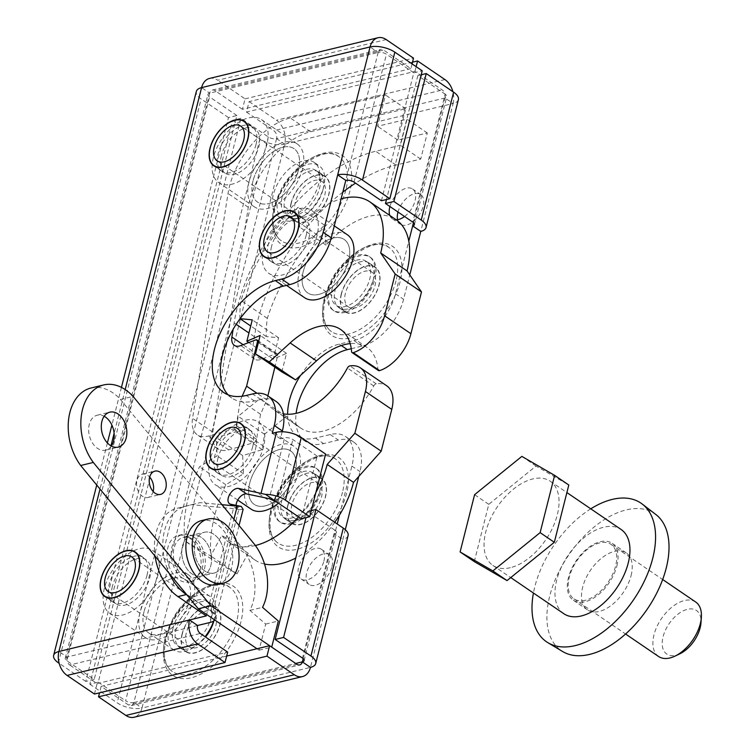 <?xml version="1.0" encoding="UTF-8"?>
<svg xmlns="http://www.w3.org/2000/svg" width="755" height="755" viewBox="0 0 755 755"><rect width="100%" height="100%" fill="white"/><g stroke="black" fill="none" stroke-linecap="round" stroke-linejoin="round"><path stroke-width="0.57" stroke-dasharray="3.77 2.83" d="M271.47 202.689A32.361 18.601 124.2 0 1 257.568 202.123A32.361 18.601 124.2 0 1 255.162 174.537A32.361 18.601 124.2 0 1 280.086 148.065A32.361 18.601 124.2 0 1 293.988 148.631A32.361 18.601 124.2 0 1 296.394 176.217A32.361 18.601 124.2 0 1 271.47 202.689M291.732 216.487A32.361 18.601 124.2 0 1 277.831 215.921A32.361 18.601 124.2 0 1 275.424 188.335A32.361 18.601 124.2 0 1 300.348 161.863A32.361 18.601 124.2 0 1 314.25 162.429A32.361 18.601 124.2 0 1 316.656 190.015A32.361 18.601 124.2 0 1 291.732 216.487M267.865 395.875L266.864 399.971L260.522 414.259L256.568 439.325A2.992 1.727 124.2 0 1 254.001 442.675A2.992 1.727 124.2 0 1 253.812 442.741L228.652 449.829A29.964 17.223 124.2 0 1 217.657 448.678A29.964 17.223 124.2 0 1 212.806 432.143L248.282 207.276A65.912 37.901 124.2 0 1 310.569 131.738L405.756 108.758L397.828 140.09L427.311 132.965L420.705 159.078L395.95 165.052A149.801 86.136 -55.8 0 0 355.548 183.135M242.138 396.243L240.26 400.471L236.315 425.527A2.992 1.727 124.2 0 1 233.739 428.878A2.992 1.727 124.2 0 1 233.55 428.944L208.389 436.031A29.964 17.223 124.2 0 1 197.395 434.889A29.964 17.223 124.2 0 1 192.544 418.345L228.019 193.478A65.912 37.901 124.2 0 1 290.307 117.95L385.494 94.97L377.566 126.293L407.049 119.177L400.443 145.281L375.688 151.255A149.801 86.136 -55.8 0 0 234.135 322.923L233.116 329.34M342.817 192.138A149.801 86.136 -55.8 0 0 254.397 336.711L252.161 350.858A14.977 8.616 -55.8 0 0 254.586 359.125A14.977 8.616 -55.8 0 0 261.022 359.389L275.962 353.718A2.992 1.727 124.2 0 1 277.245 353.774A2.992 1.727 124.2 0 1 277.67 355.709L274.877 367.166M266.864 399.971L256.993 393.251M260.522 414.259L240.26 400.471M405.756 108.758L385.494 94.97M397.828 140.09L377.566 126.293M427.311 132.965L407.049 119.177M420.705 159.078L400.443 145.281M189.335 537.843A23.971 16.553 76.4 0 0 178.425 535.427A23.971 16.553 76.4 0 0 167.006 554.953A23.971 16.553 76.4 0 0 178.765 579.613A23.971 16.553 76.4 0 0 189.675 582.029A23.971 16.553 76.4 0 0 201.104 562.503A23.971 16.553 76.4 0 0 189.335 537.843M193.544 536.824A23.971 16.553 76.4 0 0 182.635 534.408A23.971 16.553 76.4 0 0 171.215 553.934A23.971 16.553 76.4 0 0 182.984 578.594A23.971 16.553 76.4 0 0 193.893 581.01A23.971 16.553 76.4 0 0 205.313 561.484A23.971 16.553 76.4 0 0 193.544 536.824M192.884 539.438A20.97 14.487 76.4 0 0 183.342 537.324A20.97 14.487 76.4 0 0 173.348 554.406A20.97 14.487 76.4 0 0 183.644 575.98A20.97 14.487 76.4 0 0 193.186 578.094A20.97 14.487 76.4 0 0 203.18 561.012A20.97 14.487 76.4 0 0 192.884 539.438A20.97 14.487 76.4 0 0 183.342 537.324A20.97 14.487 76.4 0 0 173.348 554.406A20.97 14.487 76.4 0 0 183.644 575.98A20.97 14.487 76.4 0 0 193.186 578.094A20.97 14.487 76.4 0 0 203.18 561.012A20.97 14.487 76.4 0 0 192.884 539.438M213.948 534.351A20.97 14.487 76.4 0 0 204.397 532.237A20.97 14.487 76.4 0 0 194.403 549.329A20.97 14.487 76.4 0 0 204.699 570.903A20.97 14.487 76.4 0 0 214.241 573.017A20.97 14.487 76.4 0 0 224.235 555.925A20.97 14.487 76.4 0 0 213.948 534.351M217.053 584.663A32.956 22.763 76.4 0 0 232.766 557.813A32.956 22.763 76.4 0 0 216.591 523.913A32.956 22.763 76.4 0 0 201.585 520.591M111.353 446.054A17.978 12.42 -103.6 0 1 105.662 450.159A17.978 12.42 -103.6 0 1 92.497 443.053A17.978 12.42 -103.6 0 1 89.279 424.404A17.978 12.42 -103.6 0 1 97.216 415.212A17.978 12.42 -103.6 0 1 104.162 416.269M153.152 491.514A11.986 8.277 -103.6 0 1 147.904 497.479A11.986 8.277 -103.6 0 1 139.128 492.732A11.986 8.277 -103.6 0 1 136.985 480.312A11.986 8.277 -103.6 0 1 142.28 474.178A11.986 8.277 -103.6 0 1 149.669 477.084M195.139 542.968A20.97 14.487 -103.6 0 1 204.397 532.237A20.97 14.487 -103.6 0 1 219.762 540.533A20.97 14.487 -103.6 0 1 223.508 562.286A20.97 14.487 -103.6 0 1 214.241 573.017A20.97 14.487 -103.6 0 1 198.886 564.721A20.97 14.487 -103.6 0 1 195.139 542.968M182.502 546.016A20.97 14.487 -103.6 0 1 191.761 535.286A20.97 14.487 -103.6 0 1 207.125 543.581A20.97 14.487 -103.6 0 1 210.871 565.335A20.97 14.487 -103.6 0 1 201.613 576.065A20.97 14.487 -103.6 0 1 186.249 567.769A20.97 14.487 -103.6 0 1 182.502 546.016M91.044 388.004A47.933 33.116 -103.6 0 1 120.432 399.452L133.069 396.403M120.432 399.452L241.893 547.432A47.933 33.116 -103.6 0 1 249.905 610.389L265.694 624.074L259.088 650.178L256.983 648.753M259.088 650.178L271.715 647.129M241.893 547.432L254.529 544.374M249.905 610.389L262.542 607.341M265.694 624.074L278.321 621.025M265.307 505.85A32.361 18.601 124.2 0 1 254.227 504.406A32.361 18.601 124.2 0 1 252.595 475.065A32.361 18.601 124.2 0 1 279.577 449.47A32.361 18.601 124.2 0 1 290.647 450.914A32.361 18.601 124.2 0 1 292.289 480.255A32.361 18.601 124.2 0 1 265.307 505.85M291.647 523.791A32.361 18.601 124.2 0 1 280.567 522.337A32.361 18.601 124.2 0 1 278.935 493.006A32.361 18.601 124.2 0 1 305.917 467.402A32.361 18.601 124.2 0 1 316.987 468.846A32.361 18.601 124.2 0 1 318.629 498.187A32.361 18.601 124.2 0 1 291.647 523.791M264.524 564.032A77.897 44.79 124.2 0 1 254.945 559.984A77.897 44.79 124.2 0 1 248.102 553.188L237.004 573.866L211.4 559.04A119.837 68.913 124.2 0 1 225.839 484.757L243.478 473.791L242.685 455.576L262.268 449.659L264.486 434.248L286.305 416.562L299.678 427.292A64.184 36.91 -55.8 0 0 301.028 428.293A64.184 36.91 -55.8 0 0 322.998 431.162A64.184 36.91 -55.8 0 0 373.734 385.965A2.992 1.727 124.2 0 1 376.254 383.833A35.957 20.678 124.2 0 1 386.73 385.796M255.379 545.506A77.897 44.79 124.2 0 1 255.266 545.535A77.897 44.79 124.2 0 1 228.605 542.052A77.897 44.79 124.2 0 1 221.762 535.257L210.664 555.935L185.06 541.099A119.837 68.913 124.2 0 1 199.499 466.816L217.138 455.86L216.345 437.645L235.928 431.728L238.146 416.316L259.965 398.631L273.338 409.361A64.184 36.91 -55.8 0 0 274.688 410.361A64.184 36.91 -55.8 0 0 283.399 413.853M248.102 553.188L221.762 535.257M334.758 522.318A77.897 44.79 124.2 0 1 295.752 558.058M315.911 492.411A77.897 44.79 124.2 0 1 298.527 516.845M237.004 573.866L210.664 555.935M211.4 559.04L185.06 541.099M225.839 484.757L199.499 466.816M243.478 473.791L217.138 455.86M242.685 455.576L216.345 437.645M262.268 449.659L235.928 431.728M264.486 434.248L238.146 416.316M286.305 416.562L259.965 398.631M631.086 575.555A34.456 19.809 -55.8 0 0 626.263 552.924A34.456 19.809 -55.8 0 0 614.466 551.386A34.456 19.809 -55.8 0 0 582.652 587.248A34.456 19.809 -55.8 0 0 587.484 609.889A34.456 19.809 -55.8 0 0 599.272 611.427A34.456 19.809 -55.8 0 0 631.086 575.555M616.901 565.901A34.456 19.809 -55.8 0 0 612.069 543.27A34.456 19.809 -55.8 0 0 600.282 541.722A34.456 19.809 -55.8 0 0 568.468 577.594A34.456 19.809 -55.8 0 0 573.29 600.225A34.456 19.809 -55.8 0 0 585.087 601.763A34.456 19.809 -55.8 0 0 616.901 565.901M655.878 514.523A82.908 47.678 -55.8 0 0 626.235 509.899A82.908 47.678 -55.8 0 0 549.678 596.214A82.908 47.678 -55.8 0 0 562.617 651.518M590.769 508.823A83.89 48.235 -55.8 0 0 534.823 586.729A83.89 48.235 -55.8 0 0 533.436 593.024M510.314 567.694A50.934 29.285 124.2 0 1 492.883 565.41A50.934 29.285 124.2 0 1 490.297 519.232A50.934 29.285 124.2 0 1 532.775 478.934A50.934 29.285 124.2 0 1 550.206 481.209A50.934 29.285 124.2 0 1 552.792 527.396A50.934 29.285 124.2 0 1 510.314 567.694M563.796 613.692A50.934 29.285 124.2 0 1 561.22 567.515A50.934 29.285 124.2 0 1 603.689 527.216A50.934 29.285 124.2 0 1 621.12 529.491M585.191 600.31A32.956 18.95 124.2 0 1 573.913 598.838A32.956 18.95 124.2 0 1 572.243 568.949A32.956 18.95 124.2 0 1 599.725 542.883A32.956 18.95 124.2 0 1 611.003 544.355A32.956 18.95 124.2 0 1 612.673 574.234A32.956 18.95 124.2 0 1 585.191 600.31M658.605 656.501A32.956 18.95 124.2 0 1 656.935 626.612A32.956 18.95 124.2 0 1 684.426 600.536A32.956 18.95 124.2 0 1 695.704 602.018M679.868 653.792A26.368 15.157 124.2 0 1 675.801 655.264A26.368 15.157 124.2 0 1 663.079 636.767A26.368 15.157 124.2 0 1 687.428 609.313A26.368 15.157 124.2 0 1 700.98 622.781M474.291 561.607L488.778 504.34L536.031 466.043L568.798 485.012M488.778 504.34L474.593 494.676M536.031 466.043L521.856 456.388M318.808 294.403A32.361 18.601 124.2 0 1 307.738 292.959A32.361 18.601 124.2 0 1 306.096 263.618A32.361 18.601 124.2 0 1 333.078 238.014A32.361 18.601 124.2 0 1 344.157 239.458A32.361 18.601 124.2 0 1 345.799 268.799A32.361 18.601 124.2 0 1 318.808 294.403M345.158 312.334A32.361 18.601 124.2 0 1 334.078 310.89A32.361 18.601 124.2 0 1 332.436 281.549A32.361 18.601 124.2 0 1 359.418 255.945A32.361 18.601 124.2 0 1 370.497 257.398A32.361 18.601 124.2 0 1 372.139 286.73A32.361 18.601 124.2 0 1 345.158 312.334M378.425 370.516A2.992 1.727 124.2 0 1 377.906 369.488A64.184 36.91 -55.8 0 0 366.892 347.375A64.184 36.91 -55.8 0 0 350.178 343.61M281.841 371.904L286.523 353.368L273.197 359.182L278.604 337.787L266.26 336.57A116.846 67.186 124.2 0 1 267.317 318.365A143.809 82.691 124.2 0 1 324.48 225.16L326.056 245.12A77.897 44.79 124.2 0 1 396.13 219.752M240.118 318.657L239.92 318.638A116.846 67.186 124.2 0 1 240.977 300.433A143.809 82.691 124.2 0 1 298.14 207.229L299.716 227.179A77.897 44.79 124.2 0 1 341.118 198.858M267.317 318.365L240.977 300.433M266.26 336.57L250.717 325.981M324.48 225.16L298.14 207.229M326.056 245.12L299.716 227.179M286.523 353.368L260.182 335.437M273.197 359.182L248.763 342.553M278.604 337.787L252.264 319.856M249.027 181.832A38.052 21.876 -55.8 0 0 254.359 206.832A38.052 21.876 -55.8 0 0 281.304 201.321A38.052 21.876 -55.8 0 0 302.519 168.922A38.052 21.876 -55.8 0 0 297.187 143.922A38.052 21.876 -55.8 0 0 270.243 149.433A38.052 21.876 -55.8 0 0 249.027 181.832M213.372 157.559A38.052 21.876 -55.8 0 0 218.705 182.55A38.052 21.876 -55.8 0 0 245.649 177.038A38.052 21.876 -55.8 0 0 266.855 144.639A38.052 21.876 -55.8 0 0 261.532 119.649A38.052 21.876 -55.8 0 0 234.578 125.16A38.052 21.876 -55.8 0 0 213.372 157.559M278.161 197.98A32.361 18.601 -55.8 0 0 282.691 219.233A32.361 18.601 -55.8 0 0 305.605 214.543A32.361 18.601 -55.8 0 0 323.64 186.995A32.361 18.601 -55.8 0 0 319.11 165.741A32.361 18.601 -55.8 0 0 296.196 170.422A32.361 18.601 -55.8 0 0 278.161 197.98M253.029 180.87A32.361 18.601 -55.8 0 0 257.568 202.123A32.361 18.601 -55.8 0 0 280.482 197.442A32.361 18.601 -55.8 0 0 298.518 169.884A32.361 18.601 -55.8 0 0 293.988 148.631A32.361 18.601 -55.8 0 0 271.073 153.322A32.361 18.601 -55.8 0 0 253.029 180.87M291.279 203.218A26.661 15.336 -55.8 0 0 295.016 220.734A26.661 15.336 -55.8 0 0 313.891 216.874A26.661 15.336 -55.8 0 0 328.765 194.167A26.661 15.336 -55.8 0 0 325.027 176.651A26.661 15.336 -55.8 0 0 306.143 180.511A26.661 15.336 -55.8 0 0 291.279 203.218M282.162 197.008A26.661 15.336 -55.8 0 0 285.89 214.524A26.661 15.336 -55.8 0 0 304.775 210.664A26.661 15.336 -55.8 0 0 319.639 187.957A26.661 15.336 -55.8 0 0 315.911 170.441A26.661 15.336 -55.8 0 0 297.026 174.301A26.661 15.336 -55.8 0 0 282.162 197.008M324.763 195.13A20.97 12.061 -55.8 0 0 321.819 181.36A20.97 12.061 -55.8 0 0 306.974 184.39A20.97 12.061 -55.8 0 0 295.28 202.255A20.97 12.061 -55.8 0 0 298.216 216.024A20.97 12.061 -55.8 0 0 313.07 212.995A20.97 12.061 -55.8 0 0 324.763 195.13M221.375 155.624A26.661 15.336 -55.8 0 0 225.113 173.14A26.661 15.336 -55.8 0 0 243.988 169.28A26.661 15.336 -55.8 0 0 258.852 146.574A26.661 15.336 -55.8 0 0 255.124 129.058A26.661 15.336 -55.8 0 0 236.239 132.918A26.661 15.336 -55.8 0 0 221.375 155.624M201.311 537.4A20.97 14.487 76.4 0 0 191.761 535.286A20.97 14.487 76.4 0 0 181.766 552.377A20.97 14.487 76.4 0 0 192.063 573.951A20.97 14.487 76.4 0 0 201.613 576.065A20.97 14.487 76.4 0 0 211.608 558.974A20.97 14.487 76.4 0 0 201.311 537.4M147.036 575.187A26.963 15.506 124.2 0 1 132.002 598.149A26.963 15.506 124.2 0 1 112.91 602.056A26.963 15.506 124.2 0 1 109.126 584.342A26.963 15.506 124.2 0 1 124.16 561.38A26.963 15.506 124.2 0 1 143.261 557.483A26.963 15.506 124.2 0 1 147.036 575.187M252.689 446.733A26.963 15.506 124.2 0 1 237.665 469.695A26.963 15.506 124.2 0 1 218.563 473.602A26.963 15.506 124.2 0 1 214.788 455.888A26.963 15.506 124.2 0 1 229.822 432.926A26.963 15.506 124.2 0 1 248.914 429.029A26.963 15.506 124.2 0 1 252.689 446.733M256.03 144.46A26.963 15.506 124.2 0 1 240.996 167.412A26.963 15.506 124.2 0 1 221.904 171.319A26.963 15.506 124.2 0 1 218.119 153.605A26.963 15.506 124.2 0 1 233.153 130.643A26.963 15.506 124.2 0 1 252.245 126.746A26.963 15.506 124.2 0 1 256.03 144.46M306.2 235.286A26.963 15.506 124.2 0 1 291.166 258.248A26.963 15.506 124.2 0 1 272.074 262.145A26.963 15.506 124.2 0 1 268.289 244.441A26.963 15.506 124.2 0 1 283.323 221.479A26.963 15.506 124.2 0 1 302.425 217.572A26.963 15.506 124.2 0 1 306.2 235.286M236.088 505.359A8.984 5.172 -55.8 0 0 237.646 509.276A8.984 5.172 -55.8 0 0 238.731 509.738L210.211 622.441M228.085 394.818A65.912 37.901 -55.8 0 0 231.823 398.036A65.912 37.901 -55.8 0 0 254.388 400.981L260.702 399.461A44.941 25.84 124.2 0 1 276.085 401.471M282.191 431.747L280.398 438.825L284.607 437.806L269.214 498.659M206.313 615.901L233.465 508.606L241.166 506.747M381.417 200.745L413.778 72.829L386.428 54.209A5.993 2.624 -165.8 0 0 378.161 52.463L370.054 46.952M94.215 679.415L85.787 681.444L228.472 117.572L236.891 115.534L94.215 679.415L66.855 660.785A5.993 2.624 14.2 0 1 65.26 658.303A5.993 2.624 14.2 0 1 67.016 657.01L209.701 93.139L378.161 52.463A5.993 4.143 -103.6 0 1 380.813 49.396A5.993 4.143 -103.6 0 1 383.54 50L215.071 90.675A5.993 4.143 76.4 0 0 212.344 90.072A5.993 4.143 76.4 0 0 209.701 93.139L201.594 87.618M412.079 63.911L410.89 68.629L383.54 50M413.778 72.829L422.205 70.8M280.398 438.825L272.291 433.304M301.339 518.751L317.185 456.105L325.613 454.066M317.185 456.105L292.874 439.552A5.993 2.624 -165.8 0 0 284.607 437.806M243.119 509.332L238.731 509.738M214.75 619.997A17.978 7.88 -165.8 0 0 215.477 618.572A17.978 7.88 -165.8 0 0 210.692 611.116L186.91 594.921M221.951 504.689L200.132 502.622L185.579 506.218A47.933 33.116 76.4 0 0 169.233 573.385M197.574 625.489L67.016 657.01L58.909 651.499M67.016 657.01A5.993 4.143 76.4 0 0 69.743 664.995L200.311 633.473M94.46 694.053L97.102 683.615L69.743 664.995M85.787 681.444L59.154 663.315M228.472 117.572L201.113 98.952A17.978 7.88 14.2 0 1 196.319 91.487M209.701 93.139A5.993 2.624 -165.8 0 0 207.936 94.432A5.993 2.624 -165.8 0 0 209.541 96.914L66.855 660.785M236.891 115.534L209.541 96.914M209.531 78.426A17.978 12.42 -103.6 0 1 217.714 80.238L386.173 39.562M410.89 68.629L242.421 109.305L245.064 98.858L217.714 80.238M242.421 109.305L215.071 90.675M245.064 98.858L413.532 58.182M97.102 683.615L227.661 652.094M233.465 508.606L191.713 504.661L177.151 508.257A47.933 33.116 76.4 0 0 155.096 556.161M191.713 504.661L200.132 502.622M347.357 234.758A38.052 21.876 -55.8 0 0 320.413 240.269A38.052 21.876 -55.8 0 0 299.207 272.668A38.052 21.876 -55.8 0 0 304.529 297.659M263.542 248.386A38.052 21.876 -55.8 0 0 268.874 273.385A38.052 21.876 -55.8 0 0 295.818 267.874A38.052 21.876 -55.8 0 0 317.024 235.475A38.052 21.876 -55.8 0 0 311.702 210.475A38.052 21.876 -55.8 0 0 284.758 215.987A38.052 21.876 -55.8 0 0 263.542 248.386M328.331 288.806A32.361 18.601 -55.8 0 0 332.861 310.06A32.361 18.601 -55.8 0 0 355.775 305.379A32.361 18.601 -55.8 0 0 373.81 277.821A32.361 18.601 -55.8 0 0 369.28 256.568A32.361 18.601 -55.8 0 0 346.366 261.249A32.361 18.601 -55.8 0 0 328.331 288.806M303.208 271.696A32.361 18.601 -55.8 0 0 307.738 292.959A32.361 18.601 -55.8 0 0 330.652 288.268A32.361 18.601 -55.8 0 0 348.687 260.72A32.361 18.601 -55.8 0 0 344.157 239.458A32.361 18.601 -55.8 0 0 321.243 244.148A32.361 18.601 -55.8 0 0 303.208 271.696M341.449 294.044A26.661 15.336 -55.8 0 0 345.186 311.56A26.661 15.336 -55.8 0 0 364.07 307.7A26.661 15.336 -55.8 0 0 378.934 284.994A26.661 15.336 -55.8 0 0 375.197 267.478A26.661 15.336 -55.8 0 0 356.313 271.338A26.661 15.336 -55.8 0 0 341.449 294.044M332.332 287.844A26.661 15.336 -55.8 0 0 336.069 305.36A26.661 15.336 -55.8 0 0 354.944 301.49A26.661 15.336 -55.8 0 0 369.818 278.793A26.661 15.336 -55.8 0 0 366.081 261.277A26.661 15.336 -55.8 0 0 347.196 265.137A26.661 15.336 -55.8 0 0 332.332 287.844M374.933 285.966A20.97 12.061 -55.8 0 0 371.988 272.187A20.97 12.061 -55.8 0 0 357.143 275.226A20.97 12.061 -55.8 0 0 345.45 293.082A20.97 12.061 -55.8 0 0 348.385 306.86A20.97 12.061 -55.8 0 0 363.24 303.821A20.97 12.061 -55.8 0 0 374.933 285.966M271.545 246.451A26.661 15.336 -55.8 0 0 275.282 263.967A26.661 15.336 -55.8 0 0 294.167 260.107A26.661 15.336 -55.8 0 0 309.031 237.41A26.661 15.336 -55.8 0 0 305.294 219.884A26.661 15.336 -55.8 0 0 286.409 223.754A26.661 15.336 -55.8 0 0 271.545 246.451M140.043 612.569A38.052 21.876 -55.8 0 0 145.366 637.569A38.052 21.876 -55.8 0 0 172.319 632.058A38.052 21.876 -55.8 0 0 193.525 599.659A38.052 21.876 -55.8 0 0 188.193 574.659A38.052 21.876 -55.8 0 0 161.249 580.17A38.052 21.876 -55.8 0 0 140.043 612.569M104.379 588.296A38.052 21.876 -55.8 0 0 109.711 613.287A38.052 21.876 -55.8 0 0 136.655 607.775A38.052 21.876 -55.8 0 0 157.861 575.376A38.052 21.876 -55.8 0 0 152.538 550.386A38.052 21.876 -55.8 0 0 125.585 555.897A38.052 21.876 -55.8 0 0 104.379 588.296M213.693 620.978A32.361 18.601 -55.8 0 0 214.647 617.732A32.361 18.601 -55.8 0 0 210.116 596.469A32.361 18.601 -55.8 0 0 187.202 601.159A32.361 18.601 -55.8 0 0 169.167 628.707A32.361 18.601 -55.8 0 0 173.697 649.97A32.361 18.601 -55.8 0 0 205.077 636.72M144.045 611.607A32.361 18.601 -55.8 0 0 148.575 632.86A32.361 18.601 -55.8 0 0 171.489 628.179A32.361 18.601 -55.8 0 0 189.524 600.621A32.361 18.601 -55.8 0 0 184.994 579.368A32.361 18.601 -55.8 0 0 162.08 584.059A32.361 18.601 -55.8 0 0 144.045 611.607M182.285 633.955A26.661 15.336 -55.8 0 0 186.023 651.471A26.661 15.336 -55.8 0 0 204.907 647.611A26.661 15.336 -55.8 0 0 219.771 624.904A26.661 15.336 -55.8 0 0 216.034 607.388A26.661 15.336 -55.8 0 0 197.149 611.248A26.661 15.336 -55.8 0 0 182.285 633.955M173.169 627.745A26.661 15.336 -55.8 0 0 176.906 645.261A26.661 15.336 -55.8 0 0 195.781 641.401A26.661 15.336 -55.8 0 0 210.645 618.694A26.661 15.336 -55.8 0 0 206.917 601.178A26.661 15.336 -55.8 0 0 188.033 605.038A26.661 15.336 -55.8 0 0 173.169 627.745M215.77 625.867A20.97 12.061 -55.8 0 0 212.825 612.088A20.97 12.061 -55.8 0 0 197.98 615.127A20.97 12.061 -55.8 0 0 186.287 632.983A20.97 12.061 -55.8 0 0 189.222 646.761A20.97 12.061 -55.8 0 0 204.077 643.722A20.97 12.061 -55.8 0 0 215.77 625.867M112.382 586.361A26.661 15.336 -55.8 0 0 116.119 603.877A26.661 15.336 -55.8 0 0 134.994 600.017A26.661 15.336 -55.8 0 0 149.868 577.311A26.661 15.336 -55.8 0 0 146.13 559.795A26.661 15.336 -55.8 0 0 127.246 563.655A26.661 15.336 -55.8 0 0 112.382 586.361M278.482 503.198A38.052 21.876 -55.8 0 0 299.188 471.205A38.052 21.876 -55.8 0 0 293.855 446.205A38.052 21.876 -55.8 0 0 266.911 451.716A38.052 21.876 -55.8 0 0 245.696 484.115A38.052 21.876 -55.8 0 0 251.028 509.115M210.032 459.842A38.052 21.876 -55.8 0 0 215.364 484.833A38.052 21.876 -55.8 0 0 242.308 479.321A38.052 21.876 -55.8 0 0 263.523 446.922A38.052 21.876 -55.8 0 0 258.191 421.932A38.052 21.876 -55.8 0 0 231.247 427.443A38.052 21.876 -55.8 0 0 210.032 459.842M274.82 500.254A32.361 18.601 -55.8 0 0 279.359 521.516A32.361 18.601 -55.8 0 0 302.274 516.826A32.361 18.601 -55.8 0 0 320.309 489.278A32.361 18.601 -55.8 0 0 315.779 468.015A32.361 18.601 -55.8 0 0 292.864 472.705A32.361 18.601 -55.8 0 0 274.82 500.254M249.697 483.153A32.361 18.601 -55.8 0 0 254.227 504.406A32.361 18.601 -55.8 0 0 277.142 499.725A32.361 18.601 -55.8 0 0 295.186 472.168A32.361 18.601 -55.8 0 0 290.647 450.914A32.361 18.601 -55.8 0 0 267.732 455.595A32.361 18.601 -55.8 0 0 249.697 483.153M287.938 505.501A26.661 15.336 -55.8 0 0 291.675 523.017A26.661 15.336 -55.8 0 0 310.56 519.157A26.661 15.336 -55.8 0 0 325.424 496.45A26.661 15.336 -55.8 0 0 321.687 478.934A26.661 15.336 -55.8 0 0 302.802 482.794A26.661 15.336 -55.8 0 0 287.938 505.501M278.822 499.291A26.661 15.336 -55.8 0 0 282.559 516.807A26.661 15.336 -55.8 0 0 301.443 512.947A26.661 15.336 -55.8 0 0 316.307 490.24A26.661 15.336 -55.8 0 0 312.57 472.724A26.661 15.336 -55.8 0 0 293.686 476.584A26.661 15.336 -55.8 0 0 278.822 499.291M321.422 497.413A20.97 12.061 -55.8 0 0 318.487 483.634A20.97 12.061 -55.8 0 0 303.633 486.673A20.97 12.061 -55.8 0 0 291.94 504.529A20.97 12.061 -55.8 0 0 294.884 518.308A20.97 12.061 -55.8 0 0 309.729 515.269A20.97 12.061 -55.8 0 0 321.422 497.413M218.035 457.907A26.661 15.336 -55.8 0 0 221.772 475.423A26.661 15.336 -55.8 0 0 240.656 471.564A26.661 15.336 -55.8 0 0 255.52 448.857A26.661 15.336 -55.8 0 0 251.783 431.341A26.661 15.336 -55.8 0 0 232.899 435.201A26.661 15.336 -55.8 0 0 218.035 457.907M236.825 620.78A50.934 29.285 124.2 0 1 208.427 664.155A50.934 29.285 124.2 0 1 172.366 671.525A50.934 29.285 124.2 0 1 165.222 638.069A50.934 29.285 124.2 0 1 193.62 594.704A50.934 29.285 124.2 0 1 229.69 587.324A50.934 29.285 124.2 0 1 236.825 620.78M342.487 492.326A50.934 29.285 124.2 0 1 314.089 535.701A50.934 29.285 124.2 0 1 278.019 543.072A50.934 29.285 124.2 0 1 270.885 509.616A50.934 29.285 124.2 0 1 299.282 466.25A50.934 29.285 124.2 0 1 335.343 458.87A50.934 29.285 124.2 0 1 342.487 492.326M395.988 280.879A50.934 29.285 124.2 0 1 367.591 324.244A50.934 29.285 124.2 0 1 331.53 331.624A50.934 29.285 124.2 0 1 324.395 298.168A50.934 29.285 124.2 0 1 352.783 254.794A50.934 29.285 124.2 0 1 388.853 247.423A50.934 29.285 124.2 0 1 395.988 280.879M345.818 190.052A50.934 29.285 124.2 0 1 317.421 233.418A50.934 29.285 124.2 0 1 281.351 240.798A50.934 29.285 124.2 0 1 274.216 207.332A50.934 29.285 124.2 0 1 302.613 163.967A50.934 29.285 124.2 0 1 338.684 156.587A50.934 29.285 124.2 0 1 345.818 190.052M397.564 219.705A17.978 10.334 -55.8 0 0 400.405 224.244A17.978 10.334 -55.8 0 0 413.136 221.64A17.978 10.334 -55.8 0 0 423.159 206.332A17.978 10.334 -55.8 0 0 420.639 194.526A17.978 10.334 -55.8 0 0 408.077 196.998A17.978 10.334 -55.8 0 0 397.989 212.032M404.548 216.496A17.978 10.334 -55.8 0 0 415.052 200.811A17.978 10.334 -55.8 0 0 412.532 189.005A17.978 10.334 -55.8 0 0 399.971 191.477A17.978 10.334 -55.8 0 0 389.891 206.521M332.002 566.58A17.978 10.334 -55.8 0 0 329.482 554.774A17.978 10.334 -55.8 0 0 316.751 557.379A17.978 10.334 -55.8 0 0 306.728 572.686A17.978 10.334 -55.8 0 0 309.248 584.493A17.978 10.334 -55.8 0 0 321.979 581.888A17.978 10.334 -55.8 0 0 332.002 566.58M323.895 561.069A17.978 10.334 -55.8 0 0 321.375 549.262A17.978 10.334 -55.8 0 0 308.644 551.858A17.978 10.334 -55.8 0 0 298.621 567.165A17.978 10.334 -55.8 0 0 301.141 578.981A17.978 10.334 -55.8 0 0 313.872 576.376A17.978 10.334 -55.8 0 0 323.895 561.069M182.078 634.002A26.963 15.506 124.2 0 1 197.102 611.04A26.963 15.506 124.2 0 1 216.204 607.143A26.963 15.506 124.2 0 1 219.979 624.847A26.963 15.506 124.2 0 1 204.945 647.809A26.963 15.506 124.2 0 1 185.853 651.716A26.963 15.506 124.2 0 1 182.078 634.002M213.863 620.846A26.963 15.506 -55.8 0 0 213.901 620.714A26.963 15.506 -55.8 0 0 210.126 603A26.963 15.506 -55.8 0 0 191.024 606.907A26.963 15.506 -55.8 0 0 175.99 629.868A26.963 15.506 -55.8 0 0 179.775 647.582A26.963 15.506 -55.8 0 0 205.53 637.022M287.731 505.548A26.963 15.506 124.2 0 1 302.764 482.587A26.963 15.506 124.2 0 1 321.857 478.689A26.963 15.506 124.2 0 1 325.632 496.394A26.963 15.506 124.2 0 1 310.607 519.355A26.963 15.506 124.2 0 1 291.505 523.262A26.963 15.506 124.2 0 1 287.731 505.548M319.554 492.26A26.963 15.506 -55.8 0 0 315.779 474.546A26.963 15.506 -55.8 0 0 296.687 478.453A26.963 15.506 -55.8 0 0 281.653 501.414A26.963 15.506 -55.8 0 0 285.428 519.129A26.963 15.506 -55.8 0 0 304.529 515.221A26.963 15.506 -55.8 0 0 319.554 492.26M341.241 294.101A26.963 15.506 124.2 0 1 356.266 271.139A26.963 15.506 124.2 0 1 375.367 267.232A26.963 15.506 124.2 0 1 379.142 284.946A26.963 15.506 124.2 0 1 364.108 307.908A26.963 15.506 124.2 0 1 345.016 311.815A26.963 15.506 124.2 0 1 341.241 294.101M373.064 280.803A26.963 15.506 -55.8 0 0 369.289 263.099A26.963 15.506 -55.8 0 0 350.188 266.996A26.963 15.506 -55.8 0 0 335.154 289.958A26.963 15.506 -55.8 0 0 338.938 307.672A26.963 15.506 -55.8 0 0 358.03 303.765A26.963 15.506 -55.8 0 0 373.064 280.803M291.062 203.265A26.963 15.506 124.2 0 1 306.096 180.303A26.963 15.506 124.2 0 1 325.197 176.406A26.963 15.506 124.2 0 1 328.972 194.12A26.963 15.506 124.2 0 1 313.938 217.072A26.963 15.506 124.2 0 1 294.846 220.979A26.963 15.506 124.2 0 1 291.062 203.265M322.895 189.977A26.963 15.506 -55.8 0 0 319.11 172.263A26.963 15.506 -55.8 0 0 300.018 176.17A26.963 15.506 -55.8 0 0 284.984 199.131A26.963 15.506 -55.8 0 0 288.769 216.845A26.963 15.506 -55.8 0 0 307.861 212.938A26.963 15.506 -55.8 0 0 322.895 189.977M389.844 215.477A17.978 10.334 -55.8 0 0 392.298 218.723A17.978 10.334 -55.8 0 0 396.233 219.818M300.65 375.273A53.926 31.012 124.2 0 1 339.25 344.12L353.991 340.562A44.941 25.84 -55.8 0 0 395.488 293.78L408.795 241.156M303.17 658.605L337.23 524.008M339.476 515.108L351.887 466.071A44.941 25.84 -55.8 0 0 345.592 436.55A44.941 25.84 -55.8 0 0 330.209 434.54L315.467 438.098A53.926 31.012 124.2 0 1 297.008 435.692A53.926 31.012 124.2 0 1 287.636 414.268M351.254 348.697L362.098 346.083A44.941 25.84 -55.8 0 0 403.585 299.291L409.767 274.886M358.748 476.49L359.993 471.592A44.941 25.84 -55.8 0 0 353.699 442.071A44.941 25.84 -55.8 0 0 338.315 440.061L323.574 443.619A53.926 31.012 124.2 0 1 305.114 441.203A53.926 31.012 124.2 0 1 296.12 413.353M348.083 535.597A17.978 7.88 14.2 0 1 342.817 539.466L345.29 529.689M304.105 660.568L336.466 532.652A5.993 2.624 -165.8 0 1 334.71 533.945L342.817 539.466L310.447 667.382L141.987 708.048A17.978 12.42 -103.6 0 1 134.05 717.25M336.466 532.652A5.993 2.624 -165.8 0 0 334.871 530.17L302.5 658.086M311.296 510.635L307.521 511.55L334.871 530.17M458.398 99.641A17.978 7.88 14.2 0 1 453.132 103.501A17.978 12.42 76.4 0 0 452.887 91.685M412.523 62.165L249.122 101.614L246.479 112.061L414.939 71.385L442.298 90.005A5.993 4.143 -103.6 0 1 445.025 97.99L453.132 103.501L420.761 231.417M413.485 222.64L445.025 97.99A5.993 2.624 -165.8 0 0 446.781 96.697A5.993 2.624 -165.8 0 0 445.186 94.215L412.815 222.13M421.196 74.773L417.836 75.585L445.186 94.215M414.939 71.385L416.137 66.666M249.122 101.614L276.472 120.243A17.978 12.42 -103.6 0 1 284.663 144.177A17.978 7.88 14.2 0 1 259.871 138.958L117.195 702.83A17.978 7.88 -165.8 0 0 141.987 708.048L284.663 144.177L453.132 103.501M240.949 118.299L232.521 120.328L89.836 684.2L98.263 682.171L240.949 118.299L268.299 136.919A5.993 2.624 -165.8 0 0 276.566 138.665L284.663 144.177M445.025 97.99L276.566 138.665A5.993 4.143 76.4 0 0 273.829 130.681L442.298 90.005M246.479 112.061L273.829 130.681M232.521 120.328L259.871 138.958M89.836 684.2L117.195 702.83M226.651 656.076L101.151 686.37L128.51 705A5.993 4.143 76.4 0 0 131.238 705.604A5.993 4.143 76.4 0 0 133.88 702.537L141.987 708.048M276.566 138.665L133.88 702.537A5.993 2.624 14.2 0 1 125.613 700.791L268.299 136.919M98.263 682.171L125.613 700.791M101.151 686.37L99.518 692.835M307.521 511.55L305.973 517.628M417.836 75.585L386.475 199.528M253.812 442.741L233.55 428.944M277.67 355.709L258.38 342.581M275.962 353.718L255.7 339.929M256.568 439.325L236.315 425.527M228.652 449.829L208.389 436.031M212.806 432.143L192.544 418.345M248.282 207.276L228.019 193.478M310.569 131.738L290.307 117.95M395.95 165.052L375.688 151.255M254.397 336.711L248.942 333.002M236.192 324.32L234.135 322.923M252.161 350.858L243.119 344.695M261.022 359.389L240.76 345.592M373.734 385.965L347.394 368.034M299.678 427.292L273.338 409.361M376.254 383.833L349.914 365.892M377.906 369.488L351.566 351.556M378.161 52.463L345.79 180.379M125.188 389.571L114.109 433.342M110.957 445.827L100.019 489.061M254.388 400.981L246.281 395.469M260.702 399.461L252.595 393.94M238.769 509.748L230.662 504.227M210.692 611.116L233.927 519.28M58.437 662.824L201.113 98.952M354.057 182.125L386.428 54.209M277.019 502.198L292.874 439.552M177.151 508.257L185.579 506.218M165.147 639.957A53.926 31.012 -55.8 0 0 191.166 677.801A53.926 31.012 -55.8 0 0 240.958 621.658A53.926 31.012 -55.8 0 0 214.939 583.813A53.926 31.012 -55.8 0 0 165.147 639.957M270.809 511.503A53.926 31.012 -55.8 0 0 296.819 549.347A53.926 31.012 -55.8 0 0 346.611 493.204A53.926 31.012 -55.8 0 0 320.601 455.359A53.926 31.012 -55.8 0 0 270.809 511.503M324.31 300.056A53.926 31.012 -55.8 0 0 350.329 337.891A53.926 31.012 -55.8 0 0 400.122 281.747A53.926 31.012 -55.8 0 0 374.102 243.912A53.926 31.012 -55.8 0 0 324.31 300.056M274.141 209.22A53.926 31.012 -55.8 0 0 300.15 247.064A53.926 31.012 -55.8 0 0 349.952 190.921A53.926 31.012 -55.8 0 0 323.933 153.086A53.926 31.012 -55.8 0 0 274.141 209.22M133.88 702.537L295.705 663.466M351.887 466.071L359.993 471.592M330.209 434.54L338.315 440.061M315.467 438.098L323.574 443.619M339.25 344.12L341.326 345.535M353.991 340.562L362.098 346.083M395.488 293.78L403.585 299.291M444.94 79.568L276.472 120.243M296.97 664.324L128.51 705M277.831 215.921L282.691 219.233M277.245 353.774L258.739 341.175M217.657 448.678L197.395 434.889M254.586 359.125L234.324 345.328M314.25 162.429L319.11 165.741M178.425 535.427L182.635 534.408M183.342 537.324L204.397 532.237L183.342 537.324M193.186 578.094L214.241 573.017L193.186 578.094M189.675 582.029L193.893 581.01M97.216 415.212L109.853 412.164M142.28 474.178L154.917 471.129M147.904 497.479L160.541 494.421M105.662 450.159L118.29 447.111M280.567 522.337L279.359 521.516M254.945 559.984L228.605 542.052M301.028 428.293L274.688 410.361M316.987 468.846L315.779 468.015M626.263 552.924L612.069 543.27M587.484 609.889L573.29 600.225M492.883 565.41L510.758 577.584M573.913 598.838L625.565 634.002M611.003 544.355L662.663 579.519M550.206 481.209L566.892 492.571M334.078 310.89L332.861 310.06M366.892 347.375L340.552 329.444M370.497 257.398L369.28 256.568M254.359 206.832L218.705 182.55M295.016 220.734L285.89 214.524M321.819 181.36L240.769 126.179M225.113 173.14L215.873 166.855M255.124 129.058L245.885 122.772M298.216 216.024L217.166 160.853M325.027 176.651L315.911 170.441M297.187 143.922L261.532 119.649M112.91 602.056L104.803 596.535M218.563 473.602L210.466 468.081M221.904 171.319L213.797 165.798M272.074 262.145L263.967 256.634M231.823 398.036L223.716 392.524M237.646 509.276L229.539 503.755M302.425 217.572L294.318 212.051M252.245 126.746L244.148 121.225M248.914 429.029L240.807 423.508M143.261 557.483L135.154 551.962M121.451 387.391L111.9 425.122M107.389 442.94L96.734 485.059M65.26 658.303L207.936 94.432M212.344 90.072L380.813 49.396M239.033 525.499L215.477 618.572M286.504 285.381L268.874 273.385M345.186 311.56L336.069 305.36M371.988 272.187L290.939 217.006M275.282 263.967L266.043 257.682M305.294 219.884L296.054 213.599M348.385 306.86L267.336 251.679M375.197 267.478L366.081 261.277M334.286 225.858L311.702 210.475M145.366 637.569L109.711 613.287M173.697 649.97L148.575 632.86M186.023 651.471L176.906 645.261M212.825 612.088L131.776 556.916M116.119 603.877L106.88 597.592M146.13 559.795L136.891 553.509M189.222 646.761L108.173 591.59M216.034 607.388L206.917 601.178M210.116 596.469L184.994 579.368M188.193 574.659L152.538 550.386M237.731 500.065L215.364 484.833M291.675 523.017L282.559 516.807M318.487 483.634L237.438 428.462M221.772 475.423L212.532 469.138M251.783 431.341L242.544 425.056M294.884 518.308L213.835 463.136M321.687 478.934L312.57 472.724M293.855 446.205L258.191 421.932M229.69 587.324C215.005 573.838 173.093 605.142 166.024 639.315C162.58 655.368 164.684 666.099 172.366 671.525M335.343 458.87C320.658 445.384 278.755 476.688 271.687 510.861C268.233 526.915 270.347 537.645 278.019 543.072M388.853 247.423C374.169 233.927 332.266 265.241 325.188 299.405C321.743 315.458 323.848 326.198 331.53 331.624M338.684 156.587C323.989 143.101 282.087 174.414 275.018 208.578C271.573 224.631 273.678 235.371 281.351 240.798M412.532 189.005L420.639 194.526M321.375 549.262L329.482 554.774M210.126 603L216.204 607.143M315.779 474.546L321.857 478.689M369.289 263.099L375.367 267.232M319.11 172.263L325.197 176.406M288.769 216.845L294.846 220.979M338.938 307.672L345.016 311.815M285.428 519.129L291.505 523.262M179.775 647.582L185.853 651.716M345.592 436.55L353.699 442.071M297.008 435.692L305.114 441.203M301.141 578.981L309.248 584.493M392.298 218.723L400.405 224.244M414.419 224.612L446.781 96.697M131.238 705.604L299.697 664.928"/><path stroke-width="1.13" d="M274.877 367.166L267.865 395.875M355.548 183.135A149.801 86.136 -55.8 0 0 342.817 192.138M233.116 329.34L231.898 337.06A14.977 8.616 -55.8 0 0 234.324 345.328A14.977 8.616 -55.8 0 0 240.76 345.592L255.7 339.929A2.992 1.727 124.2 0 1 256.983 339.976A2.992 1.727 124.2 0 1 257.417 341.921L246.602 386.173L242.138 396.243M256.993 393.251L246.602 386.173M207.908 519.062L201.585 520.591A32.956 22.763 76.4 0 0 185.881 547.441A32.956 22.763 76.4 0 0 202.057 581.341A32.956 22.763 76.4 0 0 217.053 584.663L223.376 583.134A32.956 22.763 76.4 0 0 239.08 556.284A32.956 22.763 76.4 0 0 222.904 522.385A32.956 22.763 76.4 0 0 207.908 519.062A32.956 22.763 76.4 0 0 192.195 545.912A32.956 22.763 76.4 0 0 208.371 579.812A32.956 22.763 76.4 0 0 223.376 583.134M101.916 421.356A17.978 12.42 -103.6 0 1 109.853 412.164A17.978 12.42 -103.6 0 1 123.018 419.27A17.978 12.42 -103.6 0 1 126.227 437.909A17.978 12.42 -103.6 0 1 118.29 447.111A17.978 12.42 -103.6 0 1 105.124 439.995A17.978 12.42 -103.6 0 1 101.916 421.356M104.162 416.269A17.978 12.42 -103.6 0 1 113.599 440.958A17.978 12.42 -103.6 0 1 111.353 446.054M149.622 477.254A11.986 8.277 -103.6 0 1 154.917 471.129A11.986 8.277 -103.6 0 1 163.693 475.867A11.986 8.277 -103.6 0 1 165.836 488.296A11.986 8.277 -103.6 0 1 160.541 494.421A11.986 8.277 -103.6 0 1 151.764 489.684A11.986 8.277 -103.6 0 1 149.622 477.254M149.669 477.084A11.986 8.277 -103.6 0 1 153.199 491.345A11.986 8.277 -103.6 0 1 153.152 491.514M256.983 648.753L198.301 608.794L80.672 465.495A47.933 33.116 -103.6 0 1 69.875 412.523A47.933 33.116 -103.6 0 1 91.044 388.004L103.68 384.946A47.933 33.116 -103.6 0 1 133.069 396.403L254.529 544.374A47.933 33.116 -103.6 0 1 262.542 607.341L278.321 621.025L271.715 647.129L210.938 605.746L93.309 462.447A47.933 33.116 -103.6 0 1 82.512 409.474A47.933 33.116 -103.6 0 1 103.68 384.946M198.301 608.794L210.938 605.746M80.672 465.495L93.309 462.447M283.399 413.853A64.184 36.91 -55.8 0 0 296.649 413.23A64.184 36.91 -55.8 0 0 347.394 368.034A2.992 1.727 124.2 0 1 349.914 365.892A35.957 20.678 124.2 0 1 360.39 367.864A35.957 20.678 124.2 0 1 365.42 391.486L354.859 433.257L327.189 464.438A77.897 44.79 124.2 0 1 315.911 492.411M295.752 558.058A77.897 44.79 124.2 0 1 281.606 563.466A77.897 44.79 124.2 0 1 264.524 564.032M360.39 367.864L386.73 385.796A35.957 20.678 124.2 0 1 391.769 409.418L381.2 451.188L353.529 482.379A77.897 44.79 124.2 0 1 334.758 522.318M298.527 516.845A77.897 44.79 124.2 0 1 255.379 545.506M353.529 482.379L327.189 464.438M381.2 451.188L354.859 433.257M533.436 593.024A83.89 48.235 -55.8 0 0 547.913 642.694L562.617 651.518A82.908 47.678 -55.8 0 0 589.674 654.387A82.908 47.678 -55.8 0 0 666.231 568.071A82.908 47.678 -55.8 0 0 655.878 514.523L642.278 504.085A83.89 48.235 -55.8 0 0 612.277 499.404A83.89 48.235 -55.8 0 0 590.769 508.823M547.913 642.694A83.89 48.235 -55.8 0 0 575.291 645.591A83.89 48.235 -55.8 0 0 652.745 558.256A83.89 48.235 -55.8 0 0 642.278 504.085M566.892 492.571L621.12 529.491A50.934 29.285 124.2 0 1 623.706 575.678A50.934 29.285 124.2 0 1 581.227 615.976A50.934 29.285 124.2 0 1 563.796 613.692L510.758 577.584M662.663 579.519L695.704 602.018A32.956 18.95 124.2 0 1 701.357 617.373A32.956 18.95 124.2 0 1 674.97 656.133A32.956 18.95 124.2 0 1 669.893 657.973A32.956 18.95 124.2 0 1 658.605 656.501L625.565 634.002M554.614 475.357L568.798 485.012L554.312 542.288L507.049 580.586L474.291 561.607L460.106 551.952L492.864 570.931L540.127 532.634L554.614 475.357L521.856 456.388L474.593 494.676L460.106 551.952M701.357 617.373L700.98 622.781A26.368 15.157 124.2 0 1 679.868 653.792L674.97 656.133M507.049 580.586L492.864 570.931M554.312 542.288L540.127 532.634M341.118 198.858A77.897 44.79 124.2 0 1 369.78 201.821L396.13 219.752A77.897 44.79 124.2 0 1 407.039 270.922L421.488 291.94L410.918 333.71A35.957 20.678 124.2 0 1 379.605 370.611A2.992 1.727 124.2 0 1 379.444 370.648A2.992 1.727 124.2 0 1 378.425 370.516L352.075 352.585A2.992 1.727 124.2 0 1 351.566 351.556A64.184 36.91 -55.8 0 0 340.552 329.444A64.184 36.91 -55.8 0 0 290.147 342.93L269.252 361.938L255.492 353.972L260.182 335.437L246.857 341.251L252.264 319.856L240.118 318.657M369.78 201.821A77.897 44.79 124.2 0 1 380.699 252.991L395.148 274.008L384.578 315.779A35.957 20.678 124.2 0 1 353.264 352.67A2.992 1.727 124.2 0 1 353.104 352.717A2.992 1.727 124.2 0 1 352.075 352.585M350.178 343.61A64.184 36.91 -55.8 0 0 316.487 360.871L295.592 379.878L281.841 371.904L255.492 353.972M250.717 325.981L240.062 318.733M407.039 270.922L380.699 252.991M421.488 291.94L395.148 274.008M295.592 379.878L269.252 361.938M248.763 342.553L246.857 341.251M243.714 139.958A20.97 12.061 -55.8 0 0 240.769 126.179A20.97 12.061 -55.8 0 0 225.924 129.218A20.97 12.061 -55.8 0 0 214.231 147.074A20.97 12.061 -55.8 0 0 217.166 160.853A20.97 12.061 -55.8 0 0 232.021 157.814A20.97 12.061 -55.8 0 0 243.714 139.958M210.23 148.037A26.661 15.336 -55.8 0 0 213.967 165.553A26.661 15.336 -55.8 0 0 232.851 161.693A26.661 15.336 -55.8 0 0 247.716 138.986A26.661 15.336 -55.8 0 0 243.978 121.47A26.661 15.336 -55.8 0 0 225.094 125.33A26.661 15.336 -55.8 0 0 210.23 148.037M138.929 569.676A26.963 15.506 124.2 0 1 123.895 592.637A26.963 15.506 124.2 0 1 104.803 596.535A26.963 15.506 124.2 0 1 101.028 578.821A26.963 15.506 124.2 0 1 116.053 555.869A26.963 15.506 124.2 0 1 135.154 551.962A26.963 15.506 124.2 0 1 138.929 569.676M244.592 441.222A26.963 15.506 124.2 0 1 229.558 464.183A26.963 15.506 124.2 0 1 210.466 468.081A26.963 15.506 124.2 0 1 206.681 450.367A26.963 15.506 124.2 0 1 221.715 427.415A26.963 15.506 124.2 0 1 240.807 423.508A26.963 15.506 124.2 0 1 244.592 441.222M247.923 138.939A26.963 15.506 124.2 0 1 232.889 161.9A26.963 15.506 124.2 0 1 213.797 165.798A26.963 15.506 124.2 0 1 210.022 148.093A26.963 15.506 124.2 0 1 225.047 125.132A26.963 15.506 124.2 0 1 244.148 121.225A26.963 15.506 124.2 0 1 247.923 138.939M298.093 229.765A26.963 15.506 124.2 0 1 283.059 252.727A26.963 15.506 124.2 0 1 263.967 256.634A26.963 15.506 124.2 0 1 260.192 238.92A26.963 15.506 124.2 0 1 275.216 215.958A26.963 15.506 124.2 0 1 294.318 212.051A26.963 15.506 124.2 0 1 298.093 229.765M277.019 502.198L301.339 518.751L309.758 516.722L285.447 500.169A17.978 7.88 -165.8 0 0 265.562 494.393L277.019 502.198L269.214 498.659L246.64 493.949A8.984 5.172 -55.8 0 0 239.835 497.167A8.984 5.172 -55.8 0 0 236.088 505.359M214.75 619.997A17.978 7.88 -165.8 0 1 210.211 622.441L197.574 625.489L189.467 619.968A17.978 12.42 76.4 0 0 197.668 643.911L67.101 675.432A17.978 12.42 -103.6 0 1 58.909 651.499A17.978 7.88 -165.8 0 0 53.643 655.359A17.978 7.88 -165.8 0 0 58.437 662.824L59.154 663.315M412.079 63.911L413.532 58.182L386.173 39.562A17.978 12.42 76.4 0 0 377.991 37.75A17.978 12.42 76.4 0 0 370.054 46.952A17.978 7.88 14.2 0 1 394.846 52.17L422.205 70.8L389.835 198.716L362.485 180.086A17.978 7.88 -165.8 0 0 337.693 174.867L345.79 180.379L331.266 237.816A44.941 25.84 124.2 0 1 289.769 284.597L283.446 286.126A65.912 37.901 -55.8 0 0 230.313 334.503A65.912 37.901 -55.8 0 0 228.085 394.818M121.451 387.391L196.319 91.487A17.978 7.88 14.2 0 1 201.594 87.618L370.054 46.952L323.159 232.295A44.941 25.84 124.2 0 1 281.662 279.076L275.349 280.605A65.912 37.901 -55.8 0 0 220.375 332.757A65.912 37.901 -55.8 0 0 223.716 392.524A65.912 37.901 -55.8 0 0 246.281 395.469L252.595 393.94A44.941 25.84 124.2 0 1 267.978 395.95L276.085 401.471A44.941 25.84 124.2 0 1 282.379 430.992L282.191 431.747M233.927 519.28L237.249 506.133L241.251 506.435L243.119 509.332L239.033 525.499M265.562 494.393L238.533 488.428A8.984 5.172 -55.8 0 0 229.765 494.308A8.984 5.172 -55.8 0 0 229.539 503.755A8.984 5.172 -55.8 0 0 230.662 504.227L241.251 506.435M267.978 395.95A44.941 25.84 124.2 0 1 274.273 425.471L272.291 433.304L276.509 432.285A17.978 7.88 14.2 0 1 301.302 437.513L285.447 500.169M155.096 556.161A47.933 33.116 76.4 0 0 177.953 596.592L206.313 615.901L58.909 651.499L100.019 489.061M345.79 180.379A5.993 2.624 14.2 0 1 354.057 182.125L381.417 200.745L389.835 198.716M309.758 516.722L325.613 454.066L301.302 437.513M186.91 594.921L186.372 594.562A47.933 33.116 76.4 0 1 169.233 573.385M237.249 506.133L221.951 504.689M197.574 625.489A5.993 4.143 -103.6 0 0 200.311 633.473L227.661 652.094L225.018 662.531L197.668 643.911M225.018 662.531L94.46 694.053L67.101 675.432M125.188 389.571L201.594 87.618A17.978 12.42 -103.6 0 1 209.531 78.426L377.991 37.75M286.504 285.381L304.529 297.659A38.052 21.876 -55.8 0 0 331.483 292.147A38.052 21.876 -55.8 0 0 352.689 259.748A38.052 21.876 -55.8 0 0 347.357 234.758L334.286 225.858M293.884 230.785A20.97 12.061 -55.8 0 0 290.939 217.006A20.97 12.061 -55.8 0 0 276.094 220.045A20.97 12.061 -55.8 0 0 264.401 237.9A20.97 12.061 -55.8 0 0 267.336 251.679A20.97 12.061 -55.8 0 0 282.191 248.64A20.97 12.061 -55.8 0 0 293.884 230.785M260.399 238.873A26.661 15.336 -55.8 0 0 264.137 256.389A26.661 15.336 -55.8 0 0 283.021 252.519A26.661 15.336 -55.8 0 0 297.885 229.822A26.661 15.336 -55.8 0 0 294.148 212.306A26.661 15.336 -55.8 0 0 275.264 216.166A26.661 15.336 -55.8 0 0 260.399 238.873M205.077 636.72A32.361 18.601 -55.8 0 0 213.693 620.978M134.72 570.686A20.97 12.061 -55.8 0 0 131.776 556.916A20.97 12.061 -55.8 0 0 116.931 559.955A20.97 12.061 -55.8 0 0 105.238 577.811A20.97 12.061 -55.8 0 0 108.173 591.59A20.97 12.061 -55.8 0 0 123.027 588.551A20.97 12.061 -55.8 0 0 134.72 570.686M101.236 578.774A26.661 15.336 -55.8 0 0 104.973 596.29A26.661 15.336 -55.8 0 0 123.858 592.43A26.661 15.336 -55.8 0 0 138.722 569.723A26.661 15.336 -55.8 0 0 134.985 552.207A26.661 15.336 -55.8 0 0 116.1 556.067A26.661 15.336 -55.8 0 0 101.236 578.774M237.731 500.065L251.028 509.115A38.052 21.876 -55.8 0 0 278.482 503.198M240.373 442.232A20.97 12.061 -55.8 0 0 237.438 428.462A20.97 12.061 -55.8 0 0 222.583 431.492A20.97 12.061 -55.8 0 0 210.89 449.357A20.97 12.061 -55.8 0 0 213.835 463.136A20.97 12.061 -55.8 0 0 228.689 460.097A20.97 12.061 -55.8 0 0 240.373 442.232M206.898 450.32A26.661 15.336 -55.8 0 0 210.626 467.836A26.661 15.336 -55.8 0 0 229.511 463.976A26.661 15.336 -55.8 0 0 244.375 441.269A26.661 15.336 -55.8 0 0 240.637 423.753A26.661 15.336 -55.8 0 0 221.762 427.613A26.661 15.336 -55.8 0 0 206.898 450.32M397.989 212.032A17.978 10.334 -55.8 0 0 397.885 212.438A17.978 10.334 -55.8 0 0 397.564 219.705M389.891 206.521A17.978 10.334 -55.8 0 0 389.788 206.917A17.978 10.334 -55.8 0 0 389.844 215.477M205.53 637.022A26.963 15.506 -55.8 0 0 213.863 620.846M396.233 219.818A17.978 10.334 -55.8 0 0 404.548 216.496M408.795 241.156L412.655 225.905L420.761 231.417A17.978 7.88 -165.8 0 0 426.037 227.557A17.978 7.88 -165.8 0 0 421.243 220.092L453.613 92.176A17.978 7.88 14.2 0 1 458.398 99.641L426.037 227.557M337.23 524.008L339.476 515.108M287.636 414.268A53.926 31.012 124.2 0 1 300.65 375.273M409.767 274.886L420.761 231.417M296.12 413.353A53.926 31.012 124.2 0 1 347.357 349.641L351.254 348.697M345.29 529.689L358.748 476.49M99.518 692.835L98.509 696.818L266.977 656.142L294.327 674.762A17.978 12.42 76.4 0 0 302.51 676.574A17.978 12.42 76.4 0 0 310.447 667.382A17.978 7.88 -165.8 0 0 315.722 663.513A17.978 7.88 -165.8 0 0 310.928 656.048L343.298 528.132A17.978 7.88 14.2 0 1 348.083 535.597L315.722 663.513M305.973 517.628L275.15 639.466L302.5 658.086A5.993 2.624 14.2 0 1 304.105 660.568A5.993 2.624 14.2 0 1 302.349 661.861L310.447 667.382M295.705 663.466L302.349 661.861A5.993 4.143 -103.6 0 1 299.697 664.928A5.993 4.143 -103.6 0 1 296.97 664.324L269.62 645.695L226.651 656.076M266.977 656.142L269.62 645.695M275.15 639.466L283.578 637.428L310.928 656.048M283.578 637.428L315.939 509.512L343.298 528.132M315.939 509.512L311.296 510.635M386.475 199.528L385.465 203.501L393.884 201.472L421.243 220.092M385.465 203.501L412.815 222.13A5.993 2.624 14.2 0 1 414.419 224.612A5.993 2.624 14.2 0 1 412.655 225.905L413.485 222.64M393.884 201.472L426.254 73.556L453.613 92.176M426.254 73.556L421.196 74.773M452.887 91.685A17.978 12.42 76.4 0 0 444.94 79.568L417.581 60.947L412.523 62.165M416.137 66.666L417.581 60.947M302.51 676.574L134.05 717.25A17.978 12.42 -103.6 0 1 125.868 715.438L294.327 674.762M98.509 696.818L125.868 715.438M258.38 342.581L257.417 341.921M248.942 333.002L236.192 324.32M243.119 344.695L231.898 337.06M391.769 409.418L365.42 391.486M410.918 333.71L384.578 315.779M379.605 370.611L353.264 352.67M316.487 360.871L290.147 342.93M261.107 493.138L276.509 432.285M114.109 433.342L110.957 445.827M394.846 52.17L362.485 180.086M331.266 237.816L323.159 232.295M289.769 284.597L281.662 279.076M283.446 286.126L275.349 280.605M282.379 430.992L274.273 425.471M246.64 493.949L238.533 488.428M177.953 596.592L186.372 594.562M302.349 661.861L303.17 658.605M341.326 345.535L347.357 349.641M258.739 341.175L256.983 339.976M215.873 166.855L213.967 165.553M245.885 122.772L243.978 121.47M111.9 425.122L107.389 442.94M96.734 485.059L53.643 655.359M266.043 257.682L264.137 256.389M296.054 213.599L294.148 212.306M106.88 597.592L104.973 596.29M136.891 553.509L134.985 552.207M212.532 469.138L210.626 467.836M242.544 425.056L240.637 423.753"/></g></svg>
